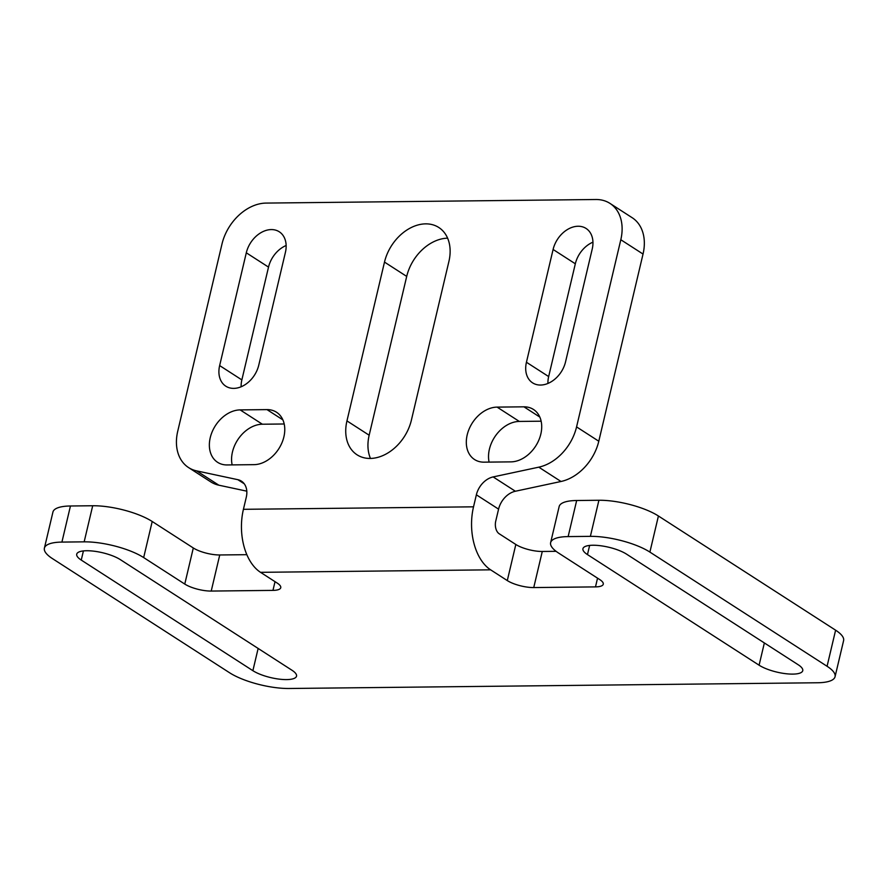 <?xml version="1.0" encoding="UTF-8"?>
<svg xmlns="http://www.w3.org/2000/svg" width="888" height="888" viewBox="0 0 888 888"><rect width="100%" height="100%" fill="white"/><g stroke="black" fill="none" stroke-linecap="round" stroke-linejoin="round"><path stroke-width="1.33" d="M370.463 458.441A40.77 29.87 122.8 0 1 369.164 435.22L406.704 276.412A40.77 29.87 122.8 0 1 447.619 238.173M547.929 383.45A24.753 18.137 122.8 0 1 548.662 376.568L575.324 263.792A24.753 18.137 122.8 0 1 592.951 242.169M241.125 386.78A24.753 18.137 122.8 0 1 241.858 379.898L268.52 267.11A24.753 18.137 122.8 0 1 286.147 245.499M489.099 462.104A29.604 21.689 122.8 0 1 519.314 421.434L541.136 421.201M232.145 464.89A29.604 21.689 122.8 0 1 262.36 424.22L284.193 423.987M609.967 203.396L632.178 217.715A43.679 32.001 122.8 0 1 643.034 254.057L598.79 441.225A43.679 32.001 122.8 0 1 561.005 481.485L515.373 491.242A19.414 14.219 122.8 0 0 498.579 509.135L495.737 521.134A9.713 5.95 -90.6 0 0 499.167 533.744L515.828 544.477A19.414 5.75 -166.7 0 0 542.279 551.47L533.744 587.567L595.493 586.89A19.414 5.75 -166.7 0 0 603.274 584.204A19.414 5.75 -166.7 0 0 599.722 579.564L558.619 553.08A43.679 12.943 -166.7 0 1 550.627 542.657A43.679 12.943 -166.7 0 1 568.142 536.596L590.376 536.352A43.679 12.943 -166.7 0 1 649.894 552.092L827.072 666.278A43.679 12.943 -166.7 0 1 835.064 676.7A43.679 12.943 -166.7 0 1 817.548 682.761L289.088 688.489A43.679 12.943 -166.7 0 1 229.581 672.76L52.392 558.574A43.679 12.943 -166.7 0 1 44.4 548.14A43.679 12.943 -166.7 0 1 61.916 542.091L84.16 541.846A43.679 12.943 -166.7 0 1 143.667 557.575L184.771 584.071A19.414 5.75 -166.7 0 0 211.222 591.064L272.96 590.387A19.414 5.75 -166.7 0 0 280.752 587.701A19.414 5.75 -166.7 0 0 277.189 583.061L260.528 572.327A48.54 29.748 -90.6 0 1 243.423 509.312L246.265 497.313A19.414 14.219 122.8 0 0 241.436 481.152A19.414 14.219 122.8 0 0 237.862 479.687L196.625 470.873A43.679 32.001 122.8 0 1 188.578 467.576A43.679 32.001 122.8 0 1 177.733 431.235L221.978 244.067A43.679 32.001 122.8 0 1 266.089 203.086L595.892 199.511A43.679 32.001 122.8 0 1 609.967 203.396A43.679 32.001 122.8 0 1 620.812 239.738L576.567 426.906A43.679 32.001 122.8 0 1 538.783 467.166L493.151 476.923A19.414 14.219 122.8 0 0 476.368 494.816L473.526 506.826A48.54 29.748 -90.6 0 0 490.631 569.83L507.292 580.574A19.414 5.75 -166.7 0 0 533.744 587.567M246.797 491.164L218.848 485.192A43.679 32.001 122.8 0 1 210.8 481.895L188.578 467.576M556.099 551.326L542.279 551.47M835.064 676.7L843.6 640.614A43.679 12.943 -166.7 0 0 835.608 630.191L658.419 515.995A43.679 12.943 -166.7 0 0 598.912 500.266L576.667 500.51A43.679 12.943 -166.7 0 0 559.151 506.571L550.627 542.657M246.853 554.678L219.747 554.967A19.414 5.75 -166.7 0 1 193.307 547.974L152.203 521.489A43.679 12.943 -166.7 0 0 92.696 505.749L70.452 505.994A43.679 12.943 -166.7 0 0 52.936 512.054L44.4 548.14M81.252 560.073L252.88 670.684A24.753 7.337 -166.7 0 0 279.076 679.12A24.753 7.337 -166.7 0 0 296.525 676.168A24.753 7.337 -166.7 0 0 291.997 670.262L120.368 559.651A24.753 7.337 -166.7 0 0 94.172 551.215A24.753 7.337 -166.7 0 0 76.723 554.168A24.753 7.337 -166.7 0 0 81.252 560.073L83.417 550.915M587.468 554.589L759.096 665.201A24.753 7.337 -166.7 0 0 785.292 673.637A24.753 7.337 -166.7 0 0 802.752 670.673A24.753 7.337 -166.7 0 0 798.223 664.768L626.584 554.168A24.753 7.337 -166.7 0 0 600.399 545.72A24.753 7.337 -166.7 0 0 582.939 548.684A24.753 7.337 -166.7 0 0 587.468 554.589L589.632 545.432M346.953 420.901L384.493 262.093A40.77 29.87 122.8 0 1 438.783 227.483A40.77 29.87 122.8 0 1 448.917 261.405L411.377 420.202A40.77 29.87 122.8 0 1 357.076 454.823A40.77 29.87 122.8 0 1 346.953 420.901L369.164 435.22M526.44 362.26L553.102 249.473A24.753 18.137 122.8 0 1 586.069 228.449A24.753 18.137 122.8 0 1 592.218 249.051L565.556 361.827A24.753 18.137 122.8 0 1 532.589 382.85A24.753 18.137 122.8 0 1 526.44 362.26L548.662 376.568M219.647 365.579L246.298 252.803A24.753 18.137 122.8 0 1 279.265 231.779A24.753 18.137 122.8 0 1 285.414 252.37L258.763 365.157A24.753 18.137 122.8 0 1 225.796 386.18A24.753 18.137 122.8 0 1 219.647 365.579L241.858 379.898M484.082 462.16A29.604 21.689 122.8 0 1 474.547 459.529A29.604 21.689 122.8 0 1 469.241 428.738A29.604 21.689 122.8 0 1 497.091 407.115L523.942 406.826A29.604 21.689 122.8 0 1 533.466 409.457A29.604 21.689 122.8 0 1 538.783 440.248A29.604 21.689 122.8 0 1 510.933 461.871L484.082 462.16M240.149 409.901L266.988 409.612A29.604 21.689 122.8 0 1 276.523 412.243A29.604 21.689 122.8 0 1 281.84 443.034A29.604 21.689 122.8 0 1 253.979 464.657L227.139 464.946A29.604 21.689 122.8 0 1 217.604 462.315A29.604 21.689 122.8 0 1 212.288 431.524A29.604 21.689 122.8 0 1 240.149 409.901L262.36 424.22M498.579 509.135L476.368 494.816M515.828 544.477L507.292 580.574M260.528 572.327L490.631 569.83M243.423 509.312L473.526 506.826M643.034 254.057L620.812 239.738M598.79 441.225L576.567 426.906M561.005 481.485L538.783 467.166M515.373 491.242L493.151 476.923M244.256 483.805L237.862 479.687M218.848 485.192L196.625 470.873M282.861 419.846L266.988 409.612M519.314 421.434L497.091 407.115M539.804 417.06L523.942 406.826M268.52 267.11L246.298 252.803M575.324 263.792L553.102 249.473M406.704 276.412L384.493 262.093M835.608 630.191L827.072 666.278M658.419 515.995L649.894 552.092M598.912 500.266L590.376 536.352M576.667 500.51L568.142 536.596M597.546 578.166L595.493 586.89M275.025 581.662L272.96 590.387M219.747 554.967L211.222 591.064M193.307 547.974L184.771 584.071M152.203 521.489L143.667 557.575M92.696 505.749L84.16 541.846M70.452 505.994L61.916 542.091M258.142 648.44L252.88 670.684M764.357 642.945L759.096 665.201"/></g></svg>

